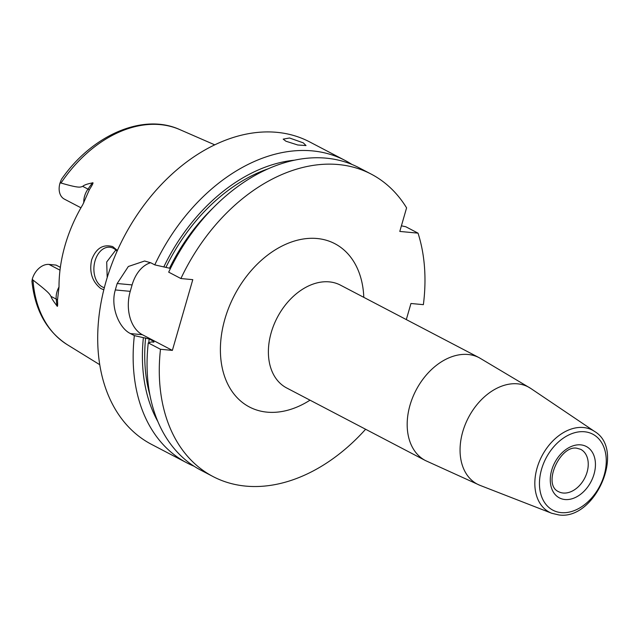 <?xml version="1.0" encoding="UTF-8"?>
<svg xmlns="http://www.w3.org/2000/svg" width="639" height="639" viewBox="0 0 639 639"><rect width="100%" height="100%" fill="white"/><g stroke="black" fill="none" stroke-linecap="round" stroke-linejoin="round"><path stroke-width="0.96" d="M153.64 342.129L153.951 341.474L153.64 342.129L151.403 341.921L148.264 342.887L160.485 349.277L172.37 350.396L142.377 334.708L130.492 333.59L134.35 335.611A170.653 120.459 117.6 0 0 186.892 462.876A170.653 120.459 117.6 0 0 194.016 466.198M130.492 333.59C119.134 328.294 110.18 306.8 115.324 289.946A170.653 120.459 117.6 0 1 116.226 286.727A170.653 120.459 117.6 0 1 117.185 283.516L128.343 266.487L144.622 261.008L150.908 262.853L154.774 264.873L169.551 268.212A157.002 110.819 -62.4 0 1 213.003 208.018M117.592 250.057A169.974 119.98 -62.4 0 1 117.6 250.033L117.576 250.089A170.653 120.459 -62.4 0 0 106.058 281.4A170.653 120.459 117.6 0 0 151.435 444.329L186.892 462.876M160.485 349.277A170.653 120.459 117.6 0 0 213.027 476.55A170.653 120.459 117.6 0 0 365.612 429.256M406.308 319.588L410.957 303.493L423.377 304.659A170.653 120.459 117.6 0 0 418.034 233.147L399.79 231.43L406.588 207.867A170.653 120.459 117.6 0 0 371.235 174.127A170.653 120.459 117.6 0 0 180.901 278.54L192.786 279.658L172.37 350.396M148.264 342.887A170.653 120.459 117.6 0 0 200.806 470.16L213.027 476.55M401.412 225.823L405.821 226.757L418.034 233.147M371.235 174.127L359.014 167.737A170.653 120.459 117.6 0 0 168.688 272.15L180.901 278.54M117.576 250.089A170.653 120.459 -62.4 0 1 130.771 224.864A170.653 120.459 -62.4 0 1 309.643 141.906L345.1 160.453A170.653 120.459 117.6 0 0 154.774 264.873M351.889 164.415A170.653 120.459 117.6 0 0 345.1 160.453M303.293 142.864L306.017 145.556L297.75 144.989L285.929 141.227L283.197 139.126L289.523 137.992L303.293 142.864M170.373 268.644L169.551 268.212M142.377 334.708A34.131 23.228 95.4 0 1 130.236 291.344L132.097 284.914A34.131 23.228 95.4 0 1 150.66 262.725M153.887 342.145A157.002 110.819 -62.4 0 1 153.951 341.474L149.135 338.95L134.35 335.611M294.611 160.165A162.538 114.732 117.6 0 0 163.784 266.982M143.368 337.719A162.538 114.732 117.6 0 0 157.865 421.564M117.6 250.033A169.974 119.98 -62.4 0 1 130.747 224.912A169.974 119.98 -62.4 0 1 130.763 224.888M103.798 289.818L100.611 288.389C92.104 281.527 89.117 272.022 91.633 259.889C95.946 248.363 102.959 243.93 112.68 246.59L117.408 250.464M61.216 179.871L60.002 183.066L61.009 183.026C80.546 188.753 80.33 186.987 82.743 186.372C83.917 185.094 87.128 183.936 92.367 182.914C93.797 182.043 92.799 184.312 89.364 189.719L82.766 204.68A123.75 87.351 117.6 0 0 65.074 245.288A123.75 87.351 117.6 0 0 59.012 286.991L57.486 300.194C57.814 305.506 57.622 307.367 56.903 305.785C53.301 301.097 51.336 297.958 50.992 296.376L56.224 299.108L56.903 305.785M60.362 267.342L56.048 265.089L48.995 264.426A16.654 11.758 117.6 0 0 34.73 273.452A16.654 11.758 117.6 0 0 33.444 275.92A16.654 11.758 117.6 0 0 32.277 279.131L32.996 280.074C50.329 293.429 49.419 294.1 50.992 296.376M104.333 287.694A20.48 13.938 95.4 0 1 102.32 286.895A20.48 13.938 95.4 0 1 94.404 263.556A20.48 13.938 95.4 0 1 109.804 247.213A20.48 13.938 95.4 0 1 113.454 248.315A20.48 13.938 95.4 0 1 117.065 251.231M115.827 249.969L106.697 261.982L107.2 277.55M34.73 273.452L34.514 273.819A11.534 8.139 117.6 0 0 34.139 274.466L33.444 275.92M32.277 279.131L31.95 281.408C35.033 310.227 46.791 331.306 67.239 344.653L99.74 364.701M80.953 207.787L64.387 199.12A16.654 11.758 -62.4 0 1 60.002 183.066M363.799 297.351A92.152 65.05 117.6 0 0 317.184 238.523A92.152 65.05 -62.4 0 0 224.904 319.013A92.152 65.05 -62.4 0 0 267.07 412.147A92.152 65.05 117.6 0 0 310.011 400.174M479.242 357.736L340.443 285.13A58.021 40.96 117.6 0 0 329.325 281.879A58.021 40.96 -62.4 0 0 273.851 324.947A58.021 40.96 -62.4 0 0 286.655 387.953L425.446 460.559A58.021 40.96 -62.4 0 1 412.642 397.554A58.021 40.96 -62.4 0 1 468.123 354.493A58.021 40.96 117.6 0 1 479.242 357.736L530.809 388.472A54.866 38.731 117.6 0 0 517.686 383.839A54.866 38.731 -62.4 0 0 464.457 426.556A54.866 38.731 -62.4 0 0 480.105 485.4L425.446 460.559M480.105 485.4L551.753 513.277A46.328 32.701 -62.4 0 1 538.541 463.587A46.328 32.701 -62.4 0 1 583.479 427.523A46.328 32.701 117.6 0 1 594.566 431.437L530.809 388.472M561.186 512.63A42.925 30.297 117.6 0 0 604.167 475.144A42.925 30.297 117.6 0 0 584.533 431.764A42.925 30.297 117.6 0 0 541.553 469.25A42.925 30.297 117.6 0 0 561.186 512.63M564.972 499.53A29.011 20.48 117.6 0 0 594.022 474.186A29.011 20.48 117.6 0 0 580.747 444.864A29.011 20.48 117.6 0 0 551.697 470.208A29.011 20.48 117.6 0 0 564.972 499.53M580.723 449.345A23.891 16.862 -62.4 0 1 585.995 475.296A23.891 16.862 -62.4 0 1 563.151 493.02A23.891 16.862 117.6 0 1 558.574 491.687C541.872 484.37 560.579 444.488 577.057 448.282L580.723 449.345M148.807 342.72A157.002 110.819 -62.4 0 1 149.135 338.95M166.02 267.19A159.558 112.632 -62.4 0 1 268.348 168.736M149.925 395.11A159.558 112.632 -62.4 0 1 145.604 337.927M130.236 291.344L115.324 289.946M132.097 284.914L117.185 283.516M61.009 183.026A121.514 85.77 -62.4 0 1 179.751 129.581L214.752 144.845M32.996 280.074A121.514 85.77 117.6 0 0 67.239 344.653M48.995 264.426L59.994 270.177M59.012 286.959A16.654 11.758 117.6 0 0 56.224 299.108A6.829 3.307 174.2 0 1 57.486 300.194M83.813 202.787A16.654 11.758 -62.4 0 1 87.974 189.112L82.743 186.372M89.364 189.719A6.829 0.911 35.4 0 1 87.974 189.112L92.367 182.914M594.566 431.437C625.988 449.944 595.109 520.641 558.726 514.906L551.753 513.277M179.751 129.581C142.944 112.736 91.952 135.188 61.52 179.232"/></g></svg>
